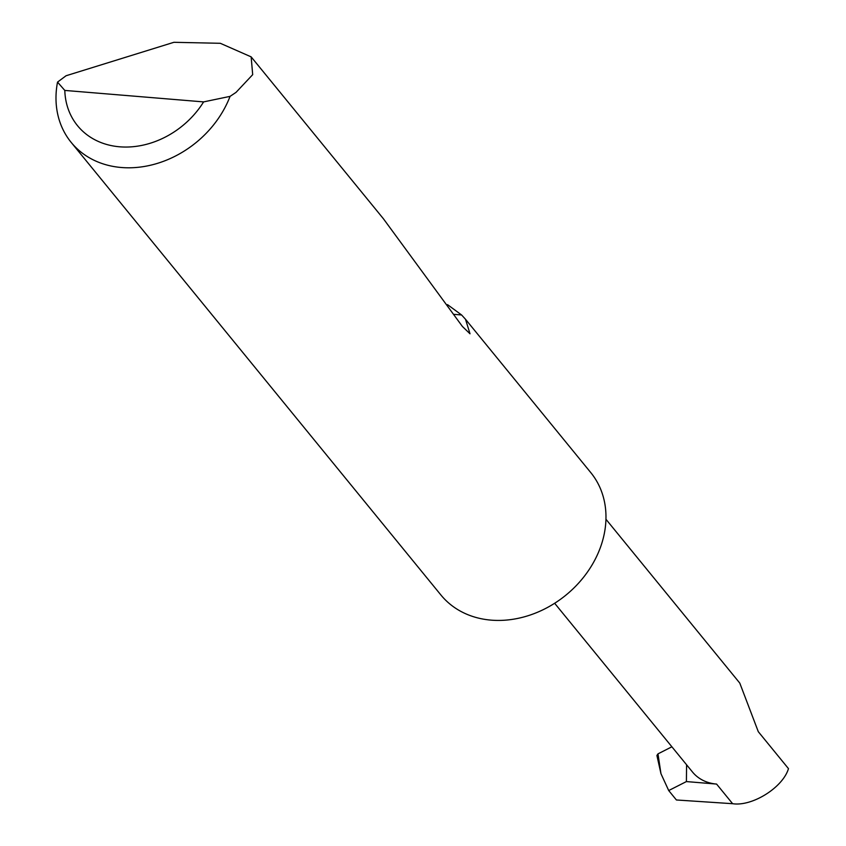 <?xml version="1.0" encoding="UTF-8"?>
<svg xmlns="http://www.w3.org/2000/svg" width="846" height="846" viewBox="0 0 846 846"><rect width="100%" height="100%" fill="white"/><g stroke="black" fill="none" stroke-linecap="round" stroke-linejoin="round"><path stroke-width="1.27" d="M605.948 519.254L739.785 683.092L758.291 731.684L788.472 768.633C782.952 787.446 752.231 806.735 732.615 803.7L676.409 799.978L668.71 790.555L686.402 781.577L716.583 784.073L732.615 803.7M173.906 42.3L220.309 43.294L251.146 56.862L252.69 74.66L236.034 92.373L230.059 96.37A96.74 79.154 140.8 0 1 155.886 163.828A96.74 79.154 140.8 0 1 71.18 142.392A96.74 79.154 140.8 0 1 57.528 82.104L66.062 75.749L173.906 42.3M447.502 304.623L461.599 314.976L465.501 319.259L590.783 472.607A96.74 79.154 140.8 0 1 602.511 540.975A96.74 79.154 140.8 0 1 529.808 615.158A96.74 79.154 140.8 0 1 440.935 595.024L71.18 142.392M465.501 319.259L470.016 333.789L462.413 326.482L383.375 218.712L251.146 56.862M656.908 755.489L657.987 753.86L660.959 773.688L656.908 755.489M668.71 790.555L660.959 773.688M686.402 781.577L686.582 764.773M671.893 746.796L657.987 753.86M554.648 603.272L692.493 772.017A46.435 37.996 -39.2 0 0 716.583 784.073M57.528 82.104L64.804 90.427L203.6 101.901L230.059 96.37M64.804 90.427A81.269 66.485 -39.2 0 0 119.677 146.802A81.269 66.485 -39.2 0 0 203.6 101.901M454.207 314.363L461.599 314.976"/></g></svg>
